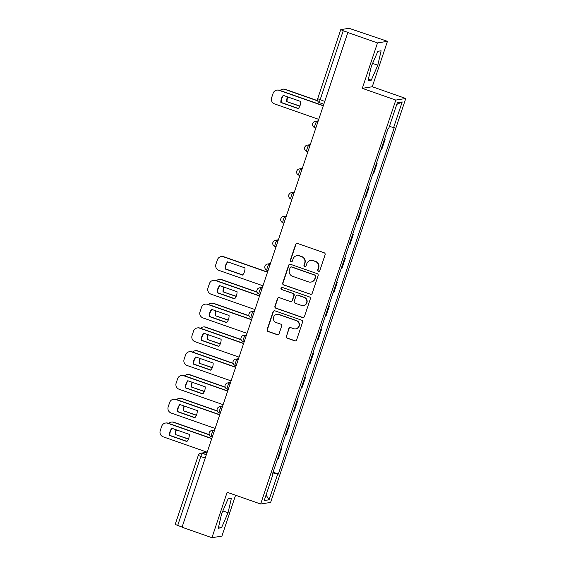 <?xml version="1.0" encoding="UTF-8"?>
<svg xmlns="http://www.w3.org/2000/svg" width="566" height="566" viewBox="0 0 566 566"><rect width="100%" height="100%" fill="white"/><g stroke="black" fill="none" stroke-linecap="round" stroke-linejoin="round"><path stroke-width="0.85" d="M318.403 271.355A1.111 1.09 -99.1 0 0 319.79 270.668L325.11 254.771A1.585 1.557 -99.1 0 0 324.134 252.761L297.582 243.458A1.585 1.557 -99.1 0 0 295.608 244.441L290.287 260.339A1.111 1.09 -99.1 0 0 291.497 261.796A1.111 1.09 -99.1 0 0 292.353 261.06L293.039 259.002A5.066 4.981 -99.1 0 1 299.364 255.867L301.572 256.646A5.066 4.981 -99.1 0 1 304.692 263.084L304.006 265.143A1.111 1.09 -99.1 0 0 305.215 266.6A1.111 1.09 -99.1 0 0 306.072 265.864L306.758 263.806A5.066 4.981 -99.1 0 1 313.083 260.671L315.29 261.45A5.066 4.981 -99.1 0 1 318.41 267.888L317.724 269.947A1.111 1.09 -99.1 0 0 318.403 271.355M310.677 260.459L310.967 260.41A5.066 4.981 -99.1 0 1 313.373 260.629L315.58 261.4A5.066 4.981 -99.1 0 1 318.7 267.845L318.014 269.897A1.111 1.09 -99.1 0 0 319.075 271.369M296.98 243.373A1.585 1.557 -99.1 0 0 295.898 244.392L290.577 260.289A1.111 1.09 -99.1 0 0 291.639 261.761M296.959 255.655L297.249 255.606A5.066 4.981 -99.1 0 1 299.655 255.825L301.862 256.596A5.066 4.981 -99.1 0 1 304.982 263.034L304.296 265.093A1.111 1.09 -99.1 0 0 305.357 266.565M286.247 336.19A1.585 1.557 -99.1 0 0 287.224 338.199L294.674 340.81A1.585 1.557 -99.1 0 0 296.648 339.833L302.555 322.174A1.585 1.557 -99.1 0 0 301.579 320.165L275.026 310.861A1.585 1.557 -99.1 0 0 273.053 311.845L267.145 329.497A1.585 1.557 -99.1 0 0 268.121 331.513L277.121 334.662A1.585 1.557 -99.1 0 0 279.095 333.685L281.62 326.129A1.585 1.557 -99.1 0 0 280.644 324.113L276.187 322.549A4.238 4.167 -99.1 0 1 276.852 314.363A4.238 4.167 -99.1 0 1 278.861 314.547L296.343 320.667A4.238 4.167 -99.1 0 1 295.671 328.853A4.238 4.167 -99.1 0 1 293.662 328.676L290.754 327.65A1.585 1.557 -99.1 0 0 288.773 328.634L286.538 336.14A1.585 1.557 -99.1 0 0 287.514 338.157L294.964 340.767A1.585 1.557 -99.1 0 0 295.565 340.845M362.304 88.338L372.258 86.739L387.455 41.318L377.501 42.917L362.304 88.338L395.811 100.076L260.657 504.016L227.143 492.279L211.946 537.7L182.04 527.229L347.885 32.396L343.229 30.762L320.123 99.814A3.226 0.516 109.3 0 0 319.634 102.764A3.226 0.516 109.3 0 0 319.684 102.764M377.501 42.917L347.595 32.439M310.239 294.278A1.585 1.557 -99.1 0 0 312.213 293.301L318.12 275.642A1.585 1.557 -99.1 0 0 317.151 273.633L290.599 264.329A1.585 1.557 -99.1 0 0 288.625 265.312L282.717 282.965A1.585 1.557 -99.1 0 0 283.686 284.981L310.529 294.235A1.585 1.557 -99.1 0 0 311.137 294.313M310.338 298.912L304.43 316.564A1.585 1.557 -99.1 0 1 302.456 317.547L275.904 308.244A1.585 1.557 -99.1 0 1 274.927 306.234L277.46 298.678A1.585 1.557 -99.1 0 1 279.434 297.695L290.202 301.466A1.585 1.557 -99.1 0 0 292.176 300.489L293.853 295.473A1.585 1.557 -99.1 0 0 292.884 293.464L281.67 289.537A1.111 1.09 -99.1 0 1 281.847 287.394A1.111 1.09 -99.1 0 1 282.37 287.443L309.361 296.895A1.585 1.557 -99.1 0 1 310.338 298.912M387.455 41.318L349.017 28.3L340.803 29.616L343.229 30.762M372.258 86.739L405.772 98.477L270.612 502.417L260.657 504.016M211.946 537.7L221.907 536.108L235.583 495.229M182.089 527.095L175.191 524.434L198.298 455.382L200.781 456.5L177.674 525.545M384.335 139.639L385.078 139.519L384.448 139.3M380.968 149.7L381.71 149.58L385.078 139.519M376.489 163.079L377.119 163.298L376.376 163.418M373.008 173.479L373.751 173.359L377.119 163.298M368.537 186.858L369.159 187.077L368.416 187.197M365.056 197.258L365.799 197.138L369.159 187.077M360.577 210.637L361.207 210.856L360.464 210.976M357.096 221.037L357.839 220.917L361.207 210.856M352.618 234.416L353.248 234.635L352.505 234.756M349.144 244.816L349.88 244.696L353.248 234.635M344.666 258.195L345.295 258.414L344.553 258.535M341.185 268.595L341.928 268.475L345.295 258.414M336.706 281.974L337.336 282.193L336.593 282.314M333.225 292.374L333.968 292.254L337.336 282.193M328.754 305.753L329.384 305.973L328.641 306.093M325.273 316.153L326.016 316.033L329.384 305.973M320.795 329.532L321.424 329.752L320.681 329.872M317.314 339.933L318.057 339.812L321.424 329.752M312.842 353.311L313.465 353.531L312.722 353.651M309.361 363.712L310.104 363.591L313.465 353.531M304.883 377.09L305.513 377.31L304.77 377.43M301.402 387.491L302.145 387.37L305.513 377.31M296.924 400.87L297.553 401.089L296.81 401.209M293.45 411.27L294.186 411.149L297.553 401.089M288.971 424.649L289.601 424.868L288.858 424.988M285.49 435.049L286.233 434.929L289.601 424.868M281.012 448.428L281.642 448.647L280.899 448.767M277.531 458.828L278.274 458.708L281.642 448.647M272.833 472.879L277.665 474.167L269.091 499.778L264.216 500.556L272.784 474.952L272.105 475.058L388.085 128.432L388.764 128.326L397.332 102.715L402.207 101.937L393.639 127.541L389.408 126.409M277.665 474.167L278.345 474.06L394.325 127.435L393.639 127.541M395.811 100.076L405.772 98.477M371.268 80.195L377.805 65.224L381.109 50.777L377.876 51.294L371.338 66.257L368.034 80.712L371.268 80.195L368.381 79.183M221.525 527.724L228.063 512.761L231.367 498.306L228.133 498.823L221.596 513.794L218.292 528.248L221.525 527.724L218.639 526.713M273.06 472.207L278.345 474.06M272.784 474.952L272.225 474.683M402.207 101.937L396.766 104.406M266.062 495.038L269.091 499.778M372.591 63.399L377.805 65.224M222.848 510.928L228.063 512.761M289.99 264.251A1.585 1.557 -99.1 0 0 288.915 265.263L283.007 282.922A1.585 1.557 -99.1 0 0 283.976 284.931L310.529 294.235M315.51 276.569A1.111 1.09 -99.1 0 0 314.823 275.161L291.518 266.996A1.111 1.09 -99.1 0 0 290.139 267.683L289.41 269.848A5.066 4.981 -99.1 0 0 292.53 276.293L308.463 281.868A5.066 4.981 -99.1 0 0 314.781 278.734L315.8 276.519A1.111 1.09 -99.1 0 0 315.113 275.111L314.823 275.161M290.995 266.947L291.285 266.904A1.111 1.09 -99.1 0 1 291.808 266.947L315.113 275.111M310.861 282.087L311.151 282.038A5.066 4.981 -99.1 0 0 315.071 278.691L314.781 278.734M315.8 276.519L315.071 278.691M278.826 297.617A1.585 1.557 -99.1 0 0 277.75 298.629L275.218 306.185A1.585 1.557 -99.1 0 0 276.194 308.201L302.746 317.498A1.585 1.557 -99.1 0 0 303.348 317.583M290.952 301.536L291.242 301.487A1.585 1.557 -99.1 0 0 292.466 300.44L294.143 295.431A1.585 1.557 -99.1 0 0 293.174 293.414L281.67 289.537M281.988 287.379A1.111 1.09 -99.1 0 0 281.96 289.488M301.374 305.385A4.238 4.167 -99.1 0 0 306.864 301.749A4.238 4.167 -99.1 0 0 304.055 297.376L297.893 295.219A1.585 1.557 -99.1 0 0 295.919 296.202L294.242 301.211A1.585 1.557 -99.1 0 0 295.219 303.227L301.374 305.385M303.383 305.562L303.673 305.513A4.238 4.167 -99.1 0 0 304.345 297.334L304.055 297.376M297.143 295.155L297.433 295.105A1.585 1.557 -99.1 0 1 298.183 295.176L304.345 297.334M290.146 327.572A1.585 1.557 -99.1 0 0 289.063 328.584L286.538 336.14M295.671 328.853L295.961 328.811A4.238 4.167 -99.1 0 0 296.634 320.625L296.343 320.667M276.852 314.363L277.142 314.321A4.238 4.167 -99.1 0 1 279.151 314.498L296.634 320.625M274.425 310.784A1.585 1.557 -99.1 0 0 273.343 311.795L267.435 329.454A1.585 1.557 -99.1 0 0 268.411 331.464L277.411 334.619A1.585 1.557 -99.1 0 0 278.012 334.697M299.803 106.203L286.672 101.604A10.082 9.912 -99.1 0 1 287.535 96.864M317.696 100.889L284.946 89.414A4.839 4.761 -99.1 0 0 280.106 90.496M299.874 106.033L286.672 101.604M287.839 96.97A10.082 9.912 -99.1 0 0 287.047 101.54M282.646 89.209L283.021 89.152A4.839 4.761 80.9 0 1 285.321 89.357L284.946 89.414M317.618 100.67L285.321 89.357M298.395 108.481L281.245 102.474A10.082 9.912 80.9 0 1 283.516 95.456M323.073 105.736L279.137 90.348A4.839 4.761 -99.1 0 0 276.838 90.143L277.22 90.079A4.839 4.761 80.9 0 1 279.512 90.284L323.129 105.559M280.863 102.531L298.275 108.63A10.082 9.912 80.9 0 0 300.666 101.463L283.262 95.371A10.082 9.912 80.9 0 0 280.863 102.531L281.245 102.474M276.838 90.143A4.839 4.761 -99.1 0 0 273.095 93.34L271.616 97.762A4.839 4.761 -99.1 0 0 274.595 103.911L318.531 119.299M236.149 296.435L223.018 291.837A10.082 9.912 -99.1 0 1 223.888 287.096M257.049 292.176L221.292 279.646A4.839 4.761 -99.1 0 0 216.453 280.729M236.227 296.266L223.018 291.837M224.193 287.203A10.082 9.912 -99.1 0 0 223.4 291.773M218.992 279.441L219.375 279.385A4.839 4.761 80.9 0 1 221.667 279.59L221.292 279.646M256.978 291.957L221.667 279.59M228.197 320.215L215.066 315.616A10.082 9.912 -99.1 0 1 215.929 310.875M249.097 315.955L213.332 303.426A4.839 4.761 -99.1 0 0 208.5 304.508M228.268 320.045L215.066 315.616M216.233 310.982A10.082 9.912 -99.1 0 0 215.441 315.552M211.04 303.22L211.415 303.164A4.839 4.761 80.9 0 1 213.715 303.369L213.332 303.426M249.019 315.736L213.715 303.369M220.238 343.994L207.106 339.395A10.082 9.912 -99.1 0 1 207.977 334.655M241.137 339.734L205.38 327.205A4.839 4.761 -99.1 0 0 200.541 328.28M220.315 343.824L207.106 339.395M208.281 334.761A10.082 9.912 -99.1 0 0 207.489 339.331M203.081 326.999L203.463 326.943A4.839 4.761 80.9 0 1 205.755 327.148L205.38 327.205M241.059 339.515L205.755 327.148M242.701 274.935L225.551 268.928A10.082 9.912 80.9 0 1 227.822 261.909M267.378 272.189L223.443 256.801A4.839 4.761 -99.1 0 0 221.143 256.596L221.525 256.532A4.839 4.761 80.9 0 1 223.818 256.738L267.435 272.013M225.169 268.984L242.581 275.083A10.082 9.912 80.9 0 0 244.972 267.916L227.567 261.825A10.082 9.912 80.9 0 0 225.169 268.984L225.551 268.928M221.143 256.596A4.839 4.761 -99.1 0 0 217.401 259.794L215.922 264.216A4.839 4.761 -99.1 0 0 218.9 270.364L262.836 285.752M234.749 298.714L217.592 292.707A10.082 9.912 80.9 0 1 219.863 285.689M259.419 295.968L215.483 280.58A4.839 4.761 -99.1 0 0 213.191 280.375L213.566 280.312A4.839 4.761 80.9 0 1 215.865 280.517L259.476 295.792M217.217 292.764L234.621 298.862A10.082 9.912 80.9 0 0 237.02 291.695L219.615 285.604A10.082 9.912 80.9 0 0 217.217 292.764L217.592 292.707M213.191 280.375A4.839 4.761 -99.1 0 0 209.448 283.573L207.97 287.995A4.839 4.761 -99.1 0 0 210.948 294.143L254.884 309.531M226.789 322.493L209.639 316.486A10.082 9.912 80.9 0 1 211.91 309.468M251.467 319.748L207.531 304.359A4.839 4.761 -99.1 0 0 205.232 304.154L205.614 304.091A4.839 4.761 80.9 0 1 207.906 304.296L251.523 319.571M209.257 316.543L226.662 322.641A10.082 9.912 80.9 0 0 229.06 315.474L211.656 309.383A10.082 9.912 80.9 0 0 209.257 316.543L209.639 316.486M205.232 304.154A4.839 4.761 -99.1 0 0 201.489 307.352L200.01 311.774A4.839 4.761 -99.1 0 0 202.989 317.922L246.925 333.31M218.83 346.272L201.68 340.265A10.082 9.912 80.9 0 1 203.951 333.247M243.507 343.527L199.572 328.139A4.839 4.761 -99.1 0 0 197.279 327.933L197.654 327.87A4.839 4.761 80.9 0 1 199.954 328.075L243.564 343.35M201.305 340.322L218.709 346.42A10.082 9.912 80.9 0 0 221.108 339.253L203.696 333.162A10.082 9.912 80.9 0 0 201.305 340.322L201.68 340.265M197.279 327.933A4.839 4.761 -99.1 0 0 193.537 331.131L192.058 335.553A4.839 4.761 -99.1 0 0 195.037 341.701L238.965 357.089M212.285 367.773L199.154 363.174A10.082 9.912 -99.1 0 1 200.017 358.434M233.185 363.513L197.421 350.984A4.839 4.761 -99.1 0 0 192.582 352.059M212.356 367.603L199.154 363.174M200.322 358.54A10.082 9.912 -99.1 0 0 199.529 363.11M195.129 350.779L195.503 350.722A4.839 4.761 80.9 0 1 197.803 350.927L197.421 350.984M233.107 363.294L197.803 350.927M210.877 370.051L193.721 364.044A10.082 9.912 80.9 0 1 195.999 357.026M235.548 367.306L191.619 351.918A4.839 4.761 -99.1 0 0 189.32 351.712L189.695 351.649A4.839 4.761 80.9 0 1 191.994 351.854L235.612 367.129M193.346 364.101L210.75 370.199A10.082 9.912 80.9 0 0 213.149 363.032L195.744 356.941A10.082 9.912 80.9 0 0 193.346 364.101L193.721 364.044M189.32 351.712A4.839 4.761 -99.1 0 0 185.577 354.91L184.099 359.332A4.839 4.761 -99.1 0 0 187.077 365.48L231.013 380.868M204.326 391.552L191.195 386.953A10.082 9.912 -99.1 0 1 192.058 382.213M225.226 387.293L189.469 374.763A4.839 4.761 -99.1 0 0 184.629 375.838M204.397 391.382L191.195 386.953M192.362 382.319A10.082 9.912 -99.1 0 0 191.57 386.889M187.169 374.558L187.551 374.501A4.839 4.761 80.9 0 1 189.843 374.706L189.469 374.763M225.148 387.073L189.843 374.706M202.918 393.83L185.768 387.823A10.082 9.912 80.9 0 1 188.039 380.805M227.596 391.085L183.66 375.697A4.839 4.761 -99.1 0 0 181.368 375.491L181.743 375.428A4.839 4.761 80.9 0 1 184.035 375.633L227.652 390.908M185.386 387.88L202.798 393.978A10.082 9.912 80.9 0 0 205.189 386.811L187.785 380.72A10.082 9.912 80.9 0 0 185.386 387.88L185.768 387.823M181.368 375.491A4.839 4.761 -99.1 0 0 177.625 378.689L176.146 383.111A4.839 4.761 -99.1 0 0 179.118 389.259L223.054 404.648M196.374 415.331L183.243 410.732A10.082 9.912 -99.1 0 1 184.106 405.992M217.266 411.072L181.509 398.542A4.839 4.761 -99.1 0 0 176.67 399.617M196.444 415.161L183.243 410.732M184.41 406.098A10.082 9.912 -99.1 0 0 183.617 410.668M179.217 398.337L179.592 398.28A4.839 4.761 80.9 0 1 181.884 398.485L181.509 398.542M217.195 410.852L181.884 398.485M194.966 417.609L177.809 411.602A10.082 9.912 80.9 0 1 180.08 404.584M219.636 414.864L175.701 399.476A4.839 4.761 -99.1 0 0 173.408 399.271L173.783 399.207A4.839 4.761 80.9 0 1 176.083 399.412L219.693 414.687M177.434 411.659L194.838 417.758A10.082 9.912 80.9 0 0 197.237 410.591L179.832 404.499A10.082 9.912 80.9 0 0 177.434 411.659L177.809 411.602M173.408 399.271A4.839 4.761 -99.1 0 0 169.666 402.468L168.187 406.89A4.839 4.761 -99.1 0 0 171.165 413.038L215.101 428.427M188.414 439.11L175.283 434.511A10.082 9.912 -99.1 0 1 176.146 429.771M209.314 434.851L173.557 422.321A4.839 4.761 -99.1 0 0 168.718 423.396M188.485 438.94L175.283 434.511M176.451 429.877A10.082 9.912 -99.1 0 0 175.658 434.447M171.257 422.116L171.632 422.059A4.839 4.761 80.9 0 1 173.932 422.264L173.557 422.321M209.236 434.631L173.932 422.264M187.006 441.388L169.857 435.381A10.082 9.912 80.9 0 1 172.128 428.363M211.684 438.643L167.748 423.255A4.839 4.761 -99.1 0 0 165.449 423.05L165.831 422.986A4.839 4.761 80.9 0 1 168.123 423.191L211.741 438.466M169.475 435.438L186.886 441.537A10.082 9.912 80.9 0 0 189.277 434.37L171.873 428.278A10.082 9.912 80.9 0 0 169.475 435.438L169.857 435.381M165.449 423.05A4.839 4.761 -99.1 0 0 161.706 426.248L160.228 430.669A4.839 4.761 -99.1 0 0 163.206 436.818L207.142 452.206L200.845 453.217A3.226 3.17 80.9 0 1 202.38 453.359A3.226 0.516 109.3 0 0 200.781 456.5L205.189 458.043M207.007 452.616L202.38 453.359L206.3 454.731M214.422 430.457L213.34 430.627A3.226 0.516 109.3 0 0 211.783 433.641A3.226 0.516 109.3 0 0 211.252 436.726A3.226 0.516 109.3 0 0 211.302 436.726M214.252 430.952L213.34 430.627A3.226 3.17 80.9 0 0 211.811 430.493A3.226 3.226 0 0 0 211.252 436.726L212.215 437.058M222.374 406.678L221.299 406.848A3.226 0.516 109.3 0 0 219.742 409.862A3.226 0.516 109.3 0 0 219.212 412.947A3.226 0.516 109.3 0 0 219.254 412.947M222.212 407.173L221.299 406.848A3.226 3.17 80.9 0 0 219.764 406.713A3.226 3.226 0 0 0 219.212 412.947L220.167 413.279M230.334 382.899L229.251 383.069A3.226 0.516 109.3 0 0 227.695 386.083A3.226 0.516 109.3 0 0 227.164 389.167A3.226 0.516 109.3 0 0 227.214 389.167M230.171 383.394L229.251 383.069A3.226 3.17 80.9 0 0 227.723 382.934A3.226 3.226 0 0 0 227.164 389.167L228.126 389.5M238.293 359.12L237.211 359.29A3.226 0.516 109.3 0 0 235.654 362.304A3.226 0.516 109.3 0 0 235.123 365.388A3.226 0.516 109.3 0 0 235.166 365.388M238.123 359.615L237.211 359.29A3.226 3.17 80.9 0 0 235.682 359.155A3.226 3.226 0 0 0 235.123 365.388L236.079 365.721M246.245 335.341L245.163 335.511A3.226 0.516 109.3 0 0 243.613 338.525A3.226 0.516 109.3 0 0 243.076 341.609A3.226 0.516 109.3 0 0 243.125 341.609M246.083 335.836L245.163 335.511A3.226 3.17 80.9 0 0 243.635 335.376A3.226 3.226 0 0 0 243.076 341.609L244.038 341.942M254.205 311.562L253.122 311.732A3.226 0.516 109.3 0 0 251.566 314.746A3.226 0.516 109.3 0 0 251.035 317.83A3.226 0.516 109.3 0 0 251.085 317.83M254.035 312.057L253.122 311.732A3.226 3.17 80.9 0 0 251.594 311.597A3.226 3.226 0 0 0 251.035 317.83L251.99 318.163M262.157 287.783L261.082 287.952A3.226 0.516 109.3 0 0 259.525 290.966A3.226 0.516 109.3 0 0 258.995 294.051A3.226 0.516 109.3 0 0 259.037 294.051M261.994 288.278L261.082 287.952A3.226 3.17 80.9 0 0 259.546 287.818A3.226 3.226 0 0 0 258.995 294.051L259.95 294.384M270.116 264.004L269.034 264.173A3.226 0.516 109.3 0 0 267.477 267.187A3.226 0.516 109.3 0 0 266.947 270.272A3.226 0.516 109.3 0 0 266.996 270.272M269.947 264.499L269.034 264.173A3.226 3.17 80.9 0 0 267.506 264.039A3.226 3.226 0 0 0 266.947 270.272L267.909 270.605M278.069 240.225L276.993 240.394A3.226 0.516 109.3 0 0 275.437 243.408A3.226 0.516 109.3 0 0 274.906 246.493A3.226 0.516 109.3 0 0 274.949 246.493M277.906 240.72L276.993 240.394A3.226 3.17 80.9 0 0 275.458 240.26A3.226 3.226 0 0 0 274.906 246.493L275.861 246.826M286.028 216.445L284.946 216.615A3.226 0.516 109.3 0 0 283.389 219.629A3.226 0.516 109.3 0 0 282.858 222.714A3.226 0.516 109.3 0 0 282.908 222.714M285.865 216.941L284.946 216.615A3.226 3.17 80.9 0 0 283.417 216.481A3.226 3.226 0 0 0 282.858 222.714L283.821 223.046M293.987 192.666L292.905 192.836A3.226 0.516 109.3 0 0 291.349 195.85A3.226 0.516 109.3 0 0 290.818 198.935A3.226 0.516 109.3 0 0 290.86 198.935M293.818 193.162L292.905 192.836A3.226 3.17 80.9 0 0 291.377 192.702A3.226 3.226 0 0 0 290.818 198.935L291.773 199.267M301.94 168.887L300.857 169.057A3.226 0.516 109.3 0 0 299.308 172.071A3.226 0.516 109.3 0 0 298.77 175.156A3.226 0.516 109.3 0 0 298.82 175.156M301.777 169.383L300.857 169.057A3.226 3.17 80.9 0 0 299.329 168.923A3.226 3.226 0 0 0 298.77 175.156L299.732 175.488M309.899 145.108L308.817 145.278A3.226 0.516 109.3 0 0 307.26 148.292A3.226 0.516 109.3 0 0 306.73 151.377A3.226 0.516 109.3 0 0 306.779 151.377M309.729 145.604L308.817 145.278A3.226 3.17 80.9 0 0 307.288 145.144A3.226 3.226 0 0 0 306.73 151.377L307.685 151.709M317.851 121.329L316.776 121.499A3.226 0.516 109.3 0 0 315.22 124.513A3.226 0.516 109.3 0 0 314.689 127.598A3.226 0.516 109.3 0 0 314.731 127.598M317.689 121.824L316.776 121.499A3.226 3.17 80.9 0 0 315.241 121.365A3.226 3.226 0 0 0 314.689 127.598L315.644 127.93M312.75 123.501A3.226 3.17 80.9 0 1 315.241 121.365L317.986 120.926M304.791 147.28A3.226 3.17 80.9 0 1 307.288 145.144L310.034 144.705M296.832 171.059A3.226 3.17 80.9 0 1 299.329 168.923L302.074 168.484M288.879 194.838A3.226 3.17 80.9 0 1 291.377 192.702L294.122 192.263M280.92 218.618A3.226 3.17 80.9 0 1 283.417 216.481L286.163 216.042M272.968 242.397A3.226 3.17 80.9 0 1 275.458 240.26L278.21 239.821M265.008 266.176A3.226 3.17 80.9 0 1 267.506 264.039L270.251 263.6M257.056 289.955A3.226 3.17 80.9 0 1 259.546 287.818L262.291 287.379M249.097 313.734A3.226 3.17 80.9 0 1 251.594 311.597L254.339 311.159M241.137 337.513A3.226 3.17 80.9 0 1 243.635 335.376L246.38 334.938M233.185 361.292A3.226 3.17 80.9 0 1 235.682 359.155L238.428 358.717M225.226 385.071A3.226 3.17 80.9 0 1 227.723 382.934L230.468 382.496M217.273 408.843A3.226 3.17 80.9 0 1 219.764 406.713L222.516 406.275M209.314 432.622A3.226 3.17 80.9 0 1 211.811 430.493L214.556 430.054M324.537 101.356L317.646 98.696A3.226 3.226 0 0 0 319.634 102.764L323.603 104.151M198.355 455.354L198.298 455.382A3.226 3.226 0 0 1 200.845 453.217A3.226 3.17 80.9 0 0 198.355 455.354M317.696 98.668L340.746 29.644M279.137 90.348L279.512 90.284M223.443 256.801L223.818 256.738M215.483 280.58L215.865 280.517M207.531 304.359L207.906 304.296M199.572 328.139L199.954 328.075M191.619 351.918L191.994 351.854M183.66 375.697L184.035 375.633M175.701 399.476L176.083 399.412M167.748 423.255L168.123 423.191"/></g></svg>
